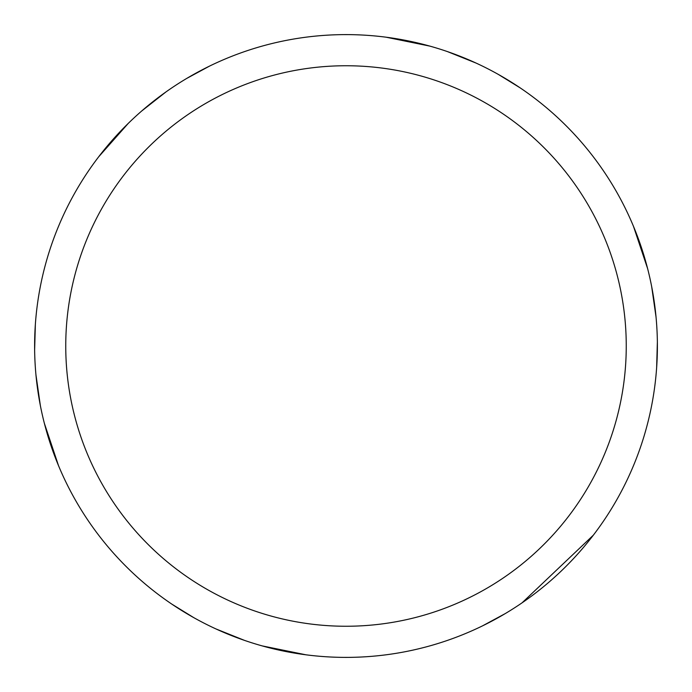 <?xml version="1.0" encoding="UTF-8"?>
<svg xmlns="http://www.w3.org/2000/svg" width="692" height="692" viewBox="0 0 692 692"><rect width="100%" height="100%" fill="white"/><g stroke="black" fill="none" stroke-linecap="round" stroke-linejoin="round"><path stroke-width="1.04" d="M346 34.609A311.391 311.391 0 0 1 657.391 346A311.391 311.391 0 0 1 346 657.391A311.391 311.391 0 0 1 34.609 346A311.391 311.391 0 0 1 346 34.609M346 65.749A280.251 280.251 0 0 1 626.251 346A280.251 280.251 0 0 1 346 626.251A280.251 280.251 0 0 1 65.749 346A280.251 280.251 0 0 1 346 65.749M416.082 649.399L412.605 650.186M386.145 37.212L429.931 46.13M447.361 51.563L476.079 63.076M643.794 437.007L642.738 440.406M505.143 613.648L482.54 625.853M498.223 74.355L520.09 87.823M633.491 226.37L647.66 268.755M651.665 286.557L656.059 317.187M193.777 617.645L171.91 604.177M58.509 465.629L44.34 423.245M40.335 405.443L35.941 374.813M48.206 254.993L49.262 251.594M186.857 78.352L209.46 66.147M573.711 133.608L576.125 136.229M657.365 342.004L656.639 367.677M593.347 535.167L522.036 602.862M305.855 654.788L262.069 645.87M244.639 640.437L215.921 628.924M275.918 42.601L279.395 41.814M118.289 558.392L115.875 555.771M34.635 349.996L35.361 324.323M98.653 156.833L128.271 123.375M141.696 111.005L166.019 91.889"/></g></svg>
